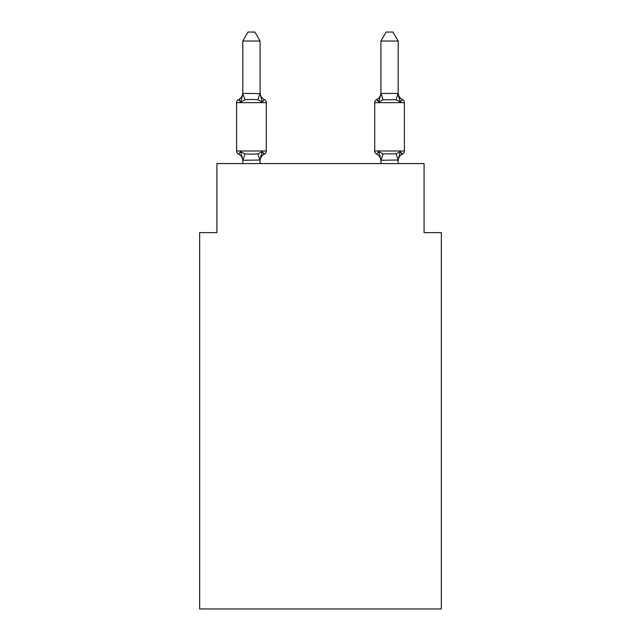 <?xml version="1.0" encoding="UTF-8"?>
<svg xmlns="http://www.w3.org/2000/svg" width="641" height="641" viewBox="0 0 641 641"><rect width="100%" height="100%" fill="white"/><g stroke="black" fill="none" stroke-linecap="round" stroke-linejoin="round"><path stroke-width="0.96" d="M441.337 608.95L441.337 232.635L424.07 232.635L424.07 163.591L216.93 163.591L216.93 232.635L199.663 232.635L199.663 608.95L441.337 608.95M402.452 154.088A3.453 3.453 0 0 0 404.391 150.988A3.453 3.453 0 0 1 402.452 154.088L401.466 153.616L402.452 154.088A3.453 3.453 0 0 0 404.391 150.988A3.453 3.453 0 0 1 402.452 154.088A3.453 3.453 0 0 0 404.391 150.988A3.453 3.453 0 0 1 402.452 154.088L401.466 153.616L402.452 154.088A3.453 3.453 0 0 0 404.391 150.988A3.453 3.453 0 0 1 402.452 154.088A3.453 3.453 0 0 0 404.391 150.988A3.453 3.453 0 0 1 402.452 154.088L401.466 153.616L402.452 154.088A3.453 3.453 0 0 0 404.391 150.988A3.453 3.453 0 0 1 402.452 154.088A3.453 3.453 0 0 0 404.391 150.988A3.453 3.453 0 0 1 402.452 154.088L401.466 153.616L402.452 154.088A3.453 3.453 0 0 0 404.391 150.988A3.453 3.453 0 0 1 402.452 154.088A3.453 3.453 0 0 0 404.391 150.988A3.453 3.453 0 0 1 402.452 154.088L401.466 153.616L402.452 154.088A3.453 3.453 0 0 0 404.391 150.988A3.453 3.453 0 0 1 402.452 154.088A3.453 3.453 0 0 0 404.391 150.988A3.453 3.453 0 0 1 402.452 154.088L401.466 153.616L402.452 154.088A3.453 3.453 0 0 0 404.391 150.988A3.453 3.453 0 0 1 402.452 154.088A3.453 3.453 0 0 0 404.391 150.988A3.453 3.453 0 0 1 402.452 154.088L401.466 153.616L402.452 154.088A3.453 3.453 0 0 0 404.391 150.988A3.453 3.453 0 0 1 402.452 154.088A3.453 3.453 0 0 0 404.391 150.988A3.453 3.453 0 0 1 402.452 154.088L401.466 153.616L402.452 154.088A3.453 3.453 0 0 0 404.391 150.988A3.453 3.453 0 0 1 402.452 154.088A3.453 3.453 0 0 0 404.391 150.988A3.453 3.453 0 0 1 402.452 154.088L401.466 153.616L402.452 154.088A3.453 3.453 0 0 0 404.391 150.988A3.453 3.453 0 0 1 402.452 154.088A3.453 3.453 0 0 0 404.391 150.988A3.453 3.453 0 0 1 402.452 154.088L401.466 153.616L402.452 154.088A3.453 3.453 0 0 0 404.391 150.988A3.453 3.453 0 0 1 402.452 154.088A3.453 3.453 0 0 0 404.391 150.988A3.453 3.453 0 0 1 402.452 154.088L401.466 153.616L402.452 154.088A3.453 3.453 0 0 0 404.391 150.988A3.453 3.453 0 0 1 402.452 154.088A3.453 3.453 0 0 0 404.391 150.988A3.453 3.453 0 0 1 402.452 154.088L401.466 153.616L402.452 154.088A3.453 3.453 0 0 0 404.391 150.988A3.453 3.453 0 0 1 402.452 154.088A3.453 3.453 0 0 0 404.391 150.988A3.453 3.453 0 0 1 402.452 154.088L401.466 153.616L402.452 154.088A3.453 3.453 0 0 0 404.391 150.988A3.453 3.453 0 0 1 402.452 154.088A3.453 3.453 0 0 0 404.391 150.988A3.453 3.453 0 0 1 402.452 154.088L401.466 153.616L402.452 154.088A3.453 3.453 0 0 0 404.391 150.988A3.453 3.453 0 0 1 402.452 154.088A3.453 3.453 0 0 0 404.391 150.988A3.453 3.453 0 0 1 402.452 154.088L401.466 153.616L402.452 154.088A3.453 3.453 0 0 0 404.391 150.988A3.453 3.453 0 0 1 402.452 154.088A3.453 3.453 0 0 0 404.391 150.988A3.453 3.453 0 0 1 402.452 154.088L401.466 153.616L402.452 154.088A3.453 3.453 0 0 0 404.391 150.988A3.453 3.453 0 0 1 402.452 154.088A3.453 3.453 0 0 0 404.391 150.988A3.453 3.453 0 0 1 402.452 154.088L401.466 153.616L402.452 154.088A3.453 3.453 0 0 0 404.391 150.988A3.453 3.453 0 0 1 402.452 154.088A3.453 3.453 0 0 0 404.391 150.988A3.453 3.453 0 0 1 402.452 154.088L400.337 151.661L402.452 154.088A7.596 7.596 0 0 0 398.181 160.923L398.181 160.923M402.452 99.547L400.337 101.975L398.534 96.334L400.337 101.975L402.452 99.547L400.337 101.975L398.534 96.334L400.337 101.975L402.452 99.547L400.337 101.975L398.534 96.334L400.337 101.975L402.452 99.547L400.337 101.975L398.534 96.334L400.337 101.975L402.452 99.547L400.337 101.975L398.534 96.334L400.337 101.975L402.452 99.547L400.337 101.975L398.534 96.334L400.337 101.975L402.452 99.547L400.337 101.975L398.534 96.334L400.337 101.975L402.452 99.547L400.337 101.975L402.452 99.547L400.337 101.975L398.534 96.334L400.337 101.975L402.452 99.547L400.337 101.975L402.452 99.547L400.337 101.975L398.534 96.334L400.337 101.975L402.452 99.547L400.337 101.975L402.452 99.547L400.337 101.975L398.534 96.334L400.337 101.975L402.452 99.547L400.337 101.975L402.452 99.547L400.337 101.975L398.534 96.334L400.337 101.975L402.452 99.547L400.337 101.975L402.452 99.547L400.337 101.975L398.534 96.334L400.337 101.975L402.452 99.547L400.337 101.975L402.452 99.547L400.337 101.975L398.534 96.334L400.337 101.975L402.452 99.547L400.337 101.975L402.452 99.547L400.337 101.975L398.534 96.334L400.337 101.975L402.452 99.547L400.337 101.975L402.452 99.547L400.337 101.975L398.534 96.334L400.337 101.975L402.452 99.547L400.337 101.975L402.452 99.547L400.337 101.975L398.534 96.334L400.337 101.975L402.452 99.547A7.596 7.596 0 0 1 398.181 92.721A7.596 7.596 0 0 0 402.452 99.547L400.337 101.975L398.534 96.334L400.337 101.975L402.452 99.547A7.596 7.596 0 0 1 398.181 92.721A7.596 7.596 0 0 0 402.452 99.547A3.453 3.453 0 0 1 404.391 102.648L404.391 150.988L374.705 150.988A3.453 3.453 0 0 0 376.644 154.088A3.453 3.453 0 0 1 374.705 150.988A3.453 3.453 0 0 0 376.644 154.088A3.453 3.453 0 0 1 374.705 150.988A3.453 3.453 0 0 0 376.644 154.088A3.453 3.453 0 0 1 374.705 150.988A3.453 3.453 0 0 0 376.644 154.088A3.453 3.453 0 0 1 374.705 150.988A3.453 3.453 0 0 0 376.644 154.088A3.453 3.453 0 0 1 374.705 150.988A3.453 3.453 0 0 0 376.644 154.088A3.453 3.453 0 0 1 374.705 150.988A3.453 3.453 0 0 0 376.644 154.088A3.453 3.453 0 0 1 374.705 150.988A3.453 3.453 0 0 0 376.644 154.088A3.453 3.453 0 0 1 374.705 150.988A3.453 3.453 0 0 0 376.644 154.088A3.453 3.453 0 0 1 374.705 150.988A3.453 3.453 0 0 0 376.644 154.088A3.453 3.453 0 0 1 374.705 150.988A3.453 3.453 0 0 0 376.644 154.088A3.453 3.453 0 0 1 374.705 150.988A3.453 3.453 0 0 0 376.644 154.088A3.453 3.453 0 0 1 374.705 150.988A3.453 3.453 0 0 0 376.644 154.088A3.453 3.453 0 0 1 374.705 150.988A3.453 3.453 0 0 0 376.644 154.088A3.453 3.453 0 0 1 374.705 150.988A3.453 3.453 0 0 0 376.644 154.088A3.453 3.453 0 0 1 374.705 150.988A3.453 3.453 0 0 0 376.644 154.088A3.453 3.453 0 0 1 374.705 150.988A3.453 3.453 0 0 0 376.644 154.088A3.453 3.453 0 0 1 374.705 150.988A3.453 3.453 0 0 0 376.644 154.088A3.453 3.453 0 0 1 374.705 150.988A3.453 3.453 0 0 0 376.644 154.088A3.453 3.453 0 0 1 374.705 150.988A3.453 3.453 0 0 0 376.644 154.088L378.759 151.661L376.644 154.088A3.453 3.453 0 0 1 374.705 150.988A3.453 3.453 0 0 0 376.644 154.088L378.759 151.661L376.644 154.088A3.453 3.453 0 0 1 374.705 150.988A3.453 3.453 0 0 0 376.644 154.088L378.759 151.661L376.644 154.088A3.453 3.453 0 0 1 374.705 150.988A3.453 3.453 0 0 0 376.644 154.088L378.759 151.661L376.644 154.088A3.453 3.453 0 0 1 374.705 150.988A3.453 3.453 0 0 0 376.644 154.088L378.759 151.661L376.644 154.088A3.453 3.453 0 0 1 374.705 150.988A3.453 3.453 0 0 0 376.644 154.088L378.759 151.661L376.644 154.088A3.453 3.453 0 0 1 374.705 150.988A3.453 3.453 0 0 0 376.644 154.088L378.759 151.661L376.644 154.088A3.453 3.453 0 0 1 374.705 150.988A3.453 3.453 0 0 0 376.644 154.088L378.759 151.661L376.644 154.088A3.453 3.453 0 0 1 374.705 150.988A3.453 3.453 0 0 0 376.644 154.088L378.759 151.661L376.644 154.088A3.453 3.453 0 0 1 374.705 150.988A3.453 3.453 0 0 0 376.644 154.088L378.759 151.661L376.644 154.088A3.453 3.453 0 0 1 374.705 150.988A3.453 3.453 0 0 0 376.644 154.088L378.759 151.661L376.644 154.088A3.453 3.453 0 0 1 374.705 150.988A3.453 3.453 0 0 0 376.644 154.088L378.759 151.661L376.644 154.088A3.453 3.453 0 0 1 374.705 150.988A3.453 3.453 0 0 0 376.644 154.088L378.759 151.661L376.644 154.088A3.453 3.453 0 0 1 374.705 150.988A3.453 3.453 0 0 0 376.644 154.088L378.759 151.661L376.644 154.088A3.453 3.453 0 0 1 374.705 150.988A3.453 3.453 0 0 0 376.644 154.088L378.759 151.661L376.644 154.088A3.453 3.453 0 0 1 374.705 150.988A3.453 3.453 0 0 0 376.644 154.088L378.759 151.661L376.644 154.088A3.453 3.453 0 0 1 374.705 150.988L374.705 102.648A3.453 3.453 0 0 1 376.644 99.547L377.629 100.02L376.644 99.547A3.453 3.453 0 0 0 374.705 102.648A3.453 3.453 0 0 1 376.644 99.547L378.759 101.975L376.644 99.547A3.453 3.453 0 0 0 374.705 102.648A3.453 3.453 0 0 1 376.644 99.547L378.759 101.975L376.644 99.547A3.453 3.453 0 0 0 374.705 102.648A3.453 3.453 0 0 1 376.644 99.547L378.759 101.975L376.644 99.547A3.453 3.453 0 0 0 374.705 102.648A3.453 3.453 0 0 1 376.644 99.547L378.759 101.975L376.644 99.547A3.453 3.453 0 0 0 374.705 102.648A3.453 3.453 0 0 1 376.644 99.547L378.759 101.975L376.644 99.547A3.453 3.453 0 0 0 374.705 102.648A3.453 3.453 0 0 1 376.644 99.547L378.759 101.975L376.644 99.547A3.453 3.453 0 0 0 374.705 102.648A3.453 3.453 0 0 1 376.644 99.547L378.759 101.975L376.644 99.547A3.453 3.453 0 0 0 374.705 102.648A3.453 3.453 0 0 1 376.644 99.547L378.759 101.975L376.644 99.547A3.453 3.453 0 0 0 374.705 102.648A3.453 3.453 0 0 1 376.644 99.547L378.759 101.975L376.644 99.547A3.453 3.453 0 0 0 374.705 102.648A3.453 3.453 0 0 1 376.644 99.547L378.759 101.975L376.644 99.547A3.453 3.453 0 0 0 374.705 102.648A3.453 3.453 0 0 1 376.644 99.547L378.759 101.975L376.644 99.547A3.453 3.453 0 0 0 374.705 102.648A3.453 3.453 0 0 1 376.644 99.547L378.759 101.975L376.644 99.547A3.453 3.453 0 0 0 374.705 102.648A3.453 3.453 0 0 1 376.644 99.547L378.759 101.975L376.644 99.547A3.453 3.453 0 0 0 374.705 102.648A3.453 3.453 0 0 1 376.644 99.547L378.759 101.975L376.644 99.547A3.453 3.453 0 0 0 374.705 102.648A3.453 3.453 0 0 1 376.644 99.547L378.759 101.975L376.644 99.547A3.453 3.453 0 0 0 374.705 102.648A3.453 3.453 0 0 1 376.644 99.547L378.759 101.975L376.644 99.547A3.453 3.453 0 0 0 374.705 102.648A3.453 3.453 0 0 1 376.644 99.547L378.759 101.975L376.644 99.547A3.453 3.453 0 0 0 374.705 102.648L404.391 102.648M380.914 93.426L398.181 93.426L398.181 41.024L380.914 41.024L380.914 92.721A7.596 7.596 0 0 1 376.644 99.547M398.181 160.034L381.058 160.258L378.759 151.661L376.644 154.088A7.596 7.596 0 0 1 380.914 160.923M379.568 99.243L378.759 101.975L379.568 99.243L378.759 101.975L379.568 99.243L378.759 101.975L379.568 99.243L378.759 101.975L379.568 99.243L378.759 101.975L379.568 99.243L378.759 101.975L379.568 99.243L378.759 101.975L379.568 99.243L378.759 101.975L379.568 99.243L378.759 101.975L379.568 99.243L378.759 101.975L379.568 99.243L378.759 101.975L379.568 99.243L378.759 101.975L379.568 99.243L378.759 101.975L379.568 99.243L378.759 101.975L379.568 99.243L378.759 101.975L379.568 99.243L378.759 101.975L379.568 99.243L378.759 101.975L379.568 99.243L378.759 101.975L383.07 99.756L381.058 93.386M260.086 160.034L242.963 160.258L240.663 151.661L238.548 154.088A3.453 3.453 0 0 1 236.609 150.988A3.453 3.453 0 0 0 238.548 154.088A3.453 3.453 0 0 1 236.609 150.988A3.453 3.453 0 0 0 238.548 154.088A3.453 3.453 0 0 1 236.609 150.988A3.453 3.453 0 0 0 238.548 154.088L240.663 151.661L238.548 154.088A3.453 3.453 0 0 1 236.609 150.988A3.453 3.453 0 0 0 238.548 154.088A3.453 3.453 0 0 1 236.609 150.988A3.453 3.453 0 0 0 238.548 154.088L240.663 151.661L238.548 154.088A3.453 3.453 0 0 1 236.609 150.988A3.453 3.453 0 0 0 238.548 154.088L240.663 151.661L238.548 154.088A3.453 3.453 0 0 1 236.609 150.988A3.453 3.453 0 0 0 238.548 154.088A3.453 3.453 0 0 1 236.609 150.988A3.453 3.453 0 0 0 238.548 154.088L240.663 151.661L238.548 154.088A3.453 3.453 0 0 1 236.609 150.988A3.453 3.453 0 0 0 238.548 154.088L240.663 151.661L238.548 154.088A3.453 3.453 0 0 1 236.609 150.988A3.453 3.453 0 0 0 238.548 154.088A3.453 3.453 0 0 1 236.609 150.988A3.453 3.453 0 0 0 238.548 154.088L240.663 151.661L238.548 154.088A3.453 3.453 0 0 1 236.609 150.988A3.453 3.453 0 0 0 238.548 154.088A3.453 3.453 0 0 1 236.609 150.988A3.453 3.453 0 0 0 238.548 154.088A3.453 3.453 0 0 1 236.609 150.988A3.453 3.453 0 0 0 238.548 154.088L240.663 151.661L238.548 154.088A3.453 3.453 0 0 1 236.609 150.988A3.453 3.453 0 0 0 238.548 154.088A3.453 3.453 0 0 1 236.609 150.988A3.453 3.453 0 0 0 238.548 154.088L240.663 151.661L238.548 154.088A3.453 3.453 0 0 1 236.609 150.988A3.453 3.453 0 0 0 238.548 154.088L240.663 151.661L238.548 154.088A3.453 3.453 0 0 1 236.609 150.988A3.453 3.453 0 0 0 238.548 154.088A3.453 3.453 0 0 1 236.609 150.988A3.453 3.453 0 0 0 238.548 154.088L240.663 151.661L238.548 154.088A3.453 3.453 0 0 1 236.609 150.988A3.453 3.453 0 0 0 238.548 154.088L240.663 151.661L238.548 154.088A3.453 3.453 0 0 1 236.609 150.988A3.453 3.453 0 0 0 238.548 154.088A3.453 3.453 0 0 1 236.609 150.988A3.453 3.453 0 0 0 238.548 154.088L240.663 151.661L238.548 154.088A3.453 3.453 0 0 1 236.609 150.988A3.453 3.453 0 0 0 238.548 154.088A3.453 3.453 0 0 1 236.609 150.988A3.453 3.453 0 0 0 238.548 154.088A3.453 3.453 0 0 1 236.609 150.988A3.453 3.453 0 0 0 238.548 154.088L240.663 151.661L238.548 154.088A3.453 3.453 0 0 1 236.609 150.988A3.453 3.453 0 0 0 238.548 154.088A3.453 3.453 0 0 1 236.609 150.988A3.453 3.453 0 0 0 238.548 154.088A3.453 3.453 0 0 1 236.609 150.988A3.453 3.453 0 0 0 238.548 154.088L240.663 151.661L238.548 154.088A3.453 3.453 0 0 1 236.609 150.988A3.453 3.453 0 0 0 238.548 154.088A3.453 3.453 0 0 1 236.609 150.988A3.453 3.453 0 0 0 238.548 154.088L240.663 151.661L238.548 154.088A3.453 3.453 0 0 1 236.609 150.988A3.453 3.453 0 0 0 238.548 154.088L240.663 151.661L238.548 154.088A3.453 3.453 0 0 1 236.609 150.988A3.453 3.453 0 0 0 238.548 154.088A3.453 3.453 0 0 1 236.609 150.988A3.453 3.453 0 0 0 238.548 154.088L240.663 151.661L238.548 154.088A3.453 3.453 0 0 1 236.609 150.988A3.453 3.453 0 0 0 238.548 154.088L240.663 151.661L238.548 154.088A3.453 3.453 0 0 1 236.609 150.988A3.453 3.453 0 0 0 238.548 154.088L240.663 151.661L238.548 154.088L240.663 151.661L238.548 154.088L240.663 151.661L238.548 154.088L240.663 151.661L238.548 154.088L240.663 151.661L238.548 154.088L240.663 151.661L238.548 154.088L240.663 151.661L238.548 154.088L240.663 151.661L238.548 154.088L240.663 151.661L244.974 153.88L251.448 154.225L257.93 153.88L262.241 151.661L264.356 154.088A3.453 3.453 0 0 0 266.295 150.988A3.453 3.453 0 0 1 264.356 154.088L263.371 153.616L264.356 154.088A3.453 3.453 0 0 0 266.295 150.988A3.453 3.453 0 0 1 264.356 154.088L263.371 153.616L264.356 154.088A3.453 3.453 0 0 0 266.295 150.988A3.453 3.453 0 0 1 264.356 154.088L263.371 153.616L264.356 154.088A3.453 3.453 0 0 0 266.295 150.988A3.453 3.453 0 0 1 264.356 154.088L263.371 153.616L264.356 154.088A3.453 3.453 0 0 0 266.295 150.988A3.453 3.453 0 0 1 264.356 154.088L263.371 153.616L264.356 154.088A3.453 3.453 0 0 0 266.295 150.988A3.453 3.453 0 0 1 264.356 154.088L263.371 153.616L264.356 154.088A3.453 3.453 0 0 0 266.295 150.988A3.453 3.453 0 0 1 264.356 154.088L263.371 153.616L264.356 154.088A3.453 3.453 0 0 0 266.295 150.988A3.453 3.453 0 0 1 264.356 154.088L263.371 153.616L264.356 154.088A3.453 3.453 0 0 0 266.295 150.988A3.453 3.453 0 0 1 264.356 154.088L263.371 153.616L264.356 154.088A3.453 3.453 0 0 0 266.295 150.988A3.453 3.453 0 0 1 264.356 154.088L263.371 153.616L264.356 154.088A3.453 3.453 0 0 0 266.295 150.988A3.453 3.453 0 0 1 264.356 154.088L263.371 153.616L264.356 154.088A3.453 3.453 0 0 0 266.295 150.988A3.453 3.453 0 0 1 264.356 154.088L263.371 153.616L264.356 154.088A3.453 3.453 0 0 0 266.295 150.988A3.453 3.453 0 0 1 264.356 154.088L263.371 153.616L264.356 154.088A3.453 3.453 0 0 0 266.295 150.988A3.453 3.453 0 0 1 264.356 154.088L263.371 153.616L264.356 154.088A3.453 3.453 0 0 0 266.295 150.988A3.453 3.453 0 0 1 264.356 154.088L263.371 153.616L264.356 154.088A3.453 3.453 0 0 0 266.295 150.988A3.453 3.453 0 0 1 264.356 154.088L263.371 153.616L264.356 154.088A3.453 3.453 0 0 0 266.295 150.988A3.453 3.453 0 0 1 264.356 154.088L263.371 153.616L264.356 154.088A3.453 3.453 0 0 0 266.295 150.988L266.295 102.648A3.453 3.453 0 0 0 264.356 99.547L262.241 101.975L264.356 99.547A3.453 3.453 0 0 1 266.295 102.648A3.453 3.453 0 0 0 264.356 99.547A3.453 3.453 0 0 1 266.295 102.648A3.453 3.453 0 0 0 264.356 99.547A3.453 3.453 0 0 1 266.295 102.648A3.453 3.453 0 0 0 264.356 99.547A3.453 3.453 0 0 1 266.295 102.648A3.453 3.453 0 0 0 264.356 99.547A3.453 3.453 0 0 1 266.295 102.648A3.453 3.453 0 0 0 264.356 99.547A3.453 3.453 0 0 1 266.295 102.648A3.453 3.453 0 0 0 264.356 99.547A3.453 3.453 0 0 1 266.295 102.648A3.453 3.453 0 0 0 264.356 99.547A3.453 3.453 0 0 1 266.295 102.648A3.453 3.453 0 0 0 264.356 99.547A3.453 3.453 0 0 1 266.295 102.648A3.453 3.453 0 0 0 264.356 99.547A3.453 3.453 0 0 1 266.295 102.648A3.453 3.453 0 0 0 264.356 99.547A3.453 3.453 0 0 1 266.295 102.648A3.453 3.453 0 0 0 264.356 99.547A3.453 3.453 0 0 1 266.295 102.648A3.453 3.453 0 0 0 264.356 99.547A3.453 3.453 0 0 1 266.295 102.648A3.453 3.453 0 0 0 264.356 99.547A3.453 3.453 0 0 1 266.295 102.648A3.453 3.453 0 0 0 264.356 99.547A3.453 3.453 0 0 1 266.295 102.648A3.453 3.453 0 0 0 264.356 99.547A3.453 3.453 0 0 1 266.295 102.648A3.453 3.453 0 0 0 264.356 99.547A3.453 3.453 0 0 1 266.295 102.648A3.453 3.453 0 0 0 264.356 99.547A7.596 7.596 0 0 1 260.086 92.721L260.086 92.721M260.086 41.024L242.819 41.024L248.003 32.05L254.902 32.05L260.086 41.024L260.086 93.738L262.241 101.975L257.93 99.756L251.448 99.411L244.974 99.756L240.663 101.975L238.548 99.547L239.534 100.02L238.548 99.547L239.534 100.02L238.548 99.547L239.534 100.02L238.548 99.547L239.534 100.02L238.548 99.547L239.534 100.02L238.548 99.547L239.534 100.02L238.548 99.547L239.534 100.02L238.548 99.547L239.534 100.02L238.548 99.547L239.534 100.02L238.548 99.547L239.534 100.02L238.548 99.547L239.534 100.02L238.548 99.547L239.534 100.02L238.548 99.547L239.534 100.02L238.548 99.547L239.534 100.02L238.548 99.547L239.534 100.02L238.548 99.547L239.534 100.02L238.548 99.547L239.534 100.02L238.548 99.547L240.663 101.975L238.548 99.547A7.596 7.596 0 0 0 242.819 92.721M266.295 102.648L236.609 102.648A3.453 3.453 0 0 1 238.548 99.547L240.663 101.975L238.548 99.547L240.663 101.975L238.548 99.547L240.663 101.975L238.548 99.547L240.663 101.975L238.548 99.547L240.663 101.975L238.548 99.547L240.663 101.975L238.548 99.547L240.663 101.975L238.548 99.547L240.663 101.975L238.548 99.547L240.663 101.975L238.548 99.547L240.663 101.975L238.548 99.547L240.663 101.975L238.548 99.547L240.663 101.975L238.548 99.547L240.663 101.975L238.548 99.547L240.663 101.975L238.548 99.547L240.663 101.975L238.548 99.547L240.663 101.975L238.548 99.547L240.663 101.975L242.963 93.386L260.086 93.602M238.548 154.088A7.596 7.596 0 0 1 242.819 160.923L242.819 159.897M260.086 160.923A7.596 7.596 0 0 1 264.356 154.088L262.241 151.661L264.356 154.088L262.241 151.661L264.356 154.088L262.241 151.661L264.356 154.088L262.241 151.661L264.356 154.088L262.241 151.661L264.356 154.088L262.241 151.661L264.356 154.088L262.241 151.661L264.356 154.088L262.241 151.661L264.356 154.088L262.241 151.661L264.356 154.088L262.241 151.661L264.356 154.088L262.241 151.661L264.356 154.088L262.241 151.661L264.356 154.088L262.241 151.661L264.356 154.088L262.241 151.661L264.356 154.088L262.241 151.661L264.356 154.088L262.241 151.661L264.356 154.088L262.241 151.661L264.356 154.088L262.241 151.661L260.086 159.897L260.895 155.835M242.819 41.024L242.819 93.738L244.974 99.756M380.914 160.21L380.914 163.591M398.181 159.897L396.026 153.88L400.337 151.661L398.037 160.258L398.181 163.591M376.644 154.088L378.759 151.661L376.644 154.088L378.759 151.661L376.644 154.088L378.759 151.661L376.644 154.088L378.759 151.661L376.644 154.088L378.759 151.661L376.644 154.088L378.759 151.661L376.644 154.088L378.759 151.661L376.644 154.088L378.759 151.661L376.644 154.088L378.759 151.661L383.07 153.88L396.026 153.88M236.609 102.648L236.609 150.988L266.295 150.988M260.086 163.591L260.086 160.21M242.819 163.591L242.819 160.21M398.534 96.334L400.337 101.975L396.026 99.756L383.07 99.756M400.337 101.975L398.181 93.738M380.914 93.738L378.759 101.975M380.914 41.024L386.098 32.05L392.997 32.05L398.181 41.024M244.974 153.88L242.963 160.258M257.93 153.88L259.942 160.258M259.942 93.386L257.93 99.756M381.058 160.258L383.07 153.88M396.026 99.756L398.037 93.386"/></g></svg>
